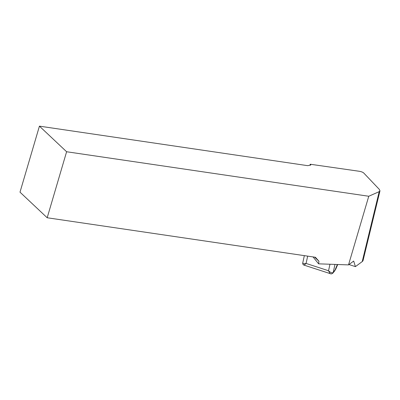 <?xml version="1.0" encoding="UTF-8"?>
<svg xmlns="http://www.w3.org/2000/svg" width="400" height="400" viewBox="0 0 400 400"><rect width="100%" height="100%" fill="white"/><g stroke="black" fill="none" stroke-linecap="round" stroke-linejoin="round"><path stroke-width="0.6" d="M379.985 190.835L363.1 260.36A11.16 4.46 -166.4 0 1 362.21 261.6L355.415 266.63L348.995 264.545M313.03 256.92L318.615 263.835L348.52 264.895L368.76 196.255L379.2 191.64L379.975 190.87L379.325 189.395L363.72 172.985C362.805 172.21 361.37 171.645 359.415 171.295L310.25 164.235L309.925 165.215M310.25 164.235L310.795 165.045L307.65 165.66L39.43 126.15L20 192.165L47.185 217.76L66.61 151.745L368.76 196.255M355.415 266.63L353.69 261.065L348.52 264.895M318.615 263.835L318.935 261.23L314.605 257.155M318.935 261.23L315.405 257.27L47.185 217.76M66.61 151.745L39.43 126.15M302.895 262.635C302.525 263.605 303.585 263.875 306.07 263.435C304.375 264.995 303.745 265.435 304.18 264.765M304.34 255.64L302.745 262.935C302.625 264.01 303.04 264.74 303.995 265.11L330.505 273.73L329.74 273.115L328.545 270.745C330.565 272.65 332.115 273.23 333.205 272.49L335.845 268.95L337.715 264.515M335.84 268.95L334.55 271.075A1.785 1.605 -140.8 0 0 334.835 270.49L337.365 264.5M334.55 271.075L332.92 273.075A1.785 1.605 -140.8 0 0 333.205 272.49L334.975 264.415M379.2 191.64L362.21 261.6M307.67 256.13L306.07 263.435L328.545 270.745L329.97 264.235M330.5 273.73C331 274.125 331.805 273.905 332.915 273.075L332.92 273.075A1.785 1.605 -140.8 0 0 333.205 272.49"/></g></svg>
